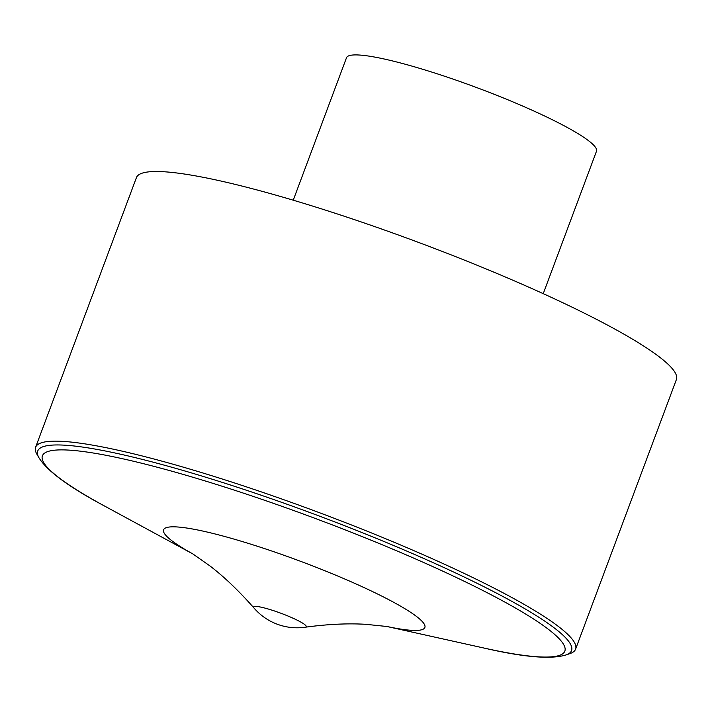 <?xml version="1.0" encoding="UTF-8"?>
<svg xmlns="http://www.w3.org/2000/svg" width="712" height="712" viewBox="0 0 712 712"><rect width="100%" height="100%" fill="white"/><g stroke="black" fill="none" stroke-linecap="round" stroke-linejoin="round"><path stroke-width="1.07" d="M130.866 453.179A288.244 38.119 20.5 0 1 425.287 555.636A288.244 38.119 20.5 0 1 575.581 649.175A288.244 38.119 20.5 0 1 570.027 653.563L566.04 654.933A284.942 37.683 -159.5 0 0 441.689 566.521A284.942 37.683 -159.5 0 0 131.898 456.837A284.942 37.683 -159.5 0 0 39.026 457.887L36.908 454.238A288.244 38.119 20.5 0 1 35.6 447.278A288.244 38.119 20.5 0 1 130.866 453.179M35.6 447.278L136.419 177.635A288.244 38.119 20.5 0 1 419.76 242.872A288.244 38.119 20.5 0 1 676.4 379.532L575.581 649.175M293.246 200.197L346.504 57.743A133.447 17.649 20.5 0 1 477.681 87.95A133.447 17.649 20.5 0 1 596.496 151.211L543.238 293.664M39.026 457.887C47.25 471.113 69.171 487.204 104.789 506.161A278.899 36.891 20.5 0 1 134.568 461.509A278.899 36.891 20.5 0 1 497.866 598.311A278.899 36.891 20.5 0 1 484.73 648.214C524.05 657.283 551.15 659.517 566.04 654.933M305.199 627.227A56.933 56.933 0 0 1 254.068 608.11A28.079 3.711 20.5 0 1 268.584 609.116A28.079 3.711 20.5 0 1 300.028 621.647A28.079 3.711 20.5 0 1 305.199 627.227C327.484 624.202 347.652 623.231 365.701 624.308L387.203 626.524M193.032 554.016A139.49 18.45 20.5 0 1 209.666 532.638A139.49 18.45 20.5 0 1 390.452 600.572A139.49 18.45 20.5 0 1 386.741 626.444M254.068 608.11C239.072 591.04 224.36 576.978 209.951 565.933L192.632 553.776M386.625 626.427L484.73 648.214M193.13 554.078L104.789 506.161"/></g></svg>
